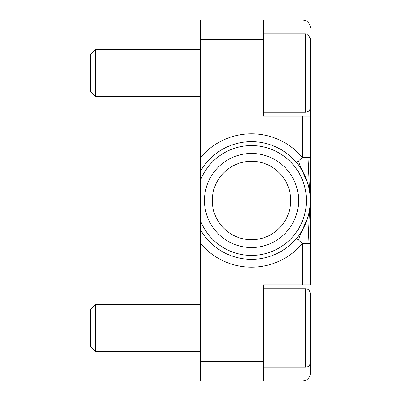 <?xml version="1.0" encoding="UTF-8"?>
<svg xmlns="http://www.w3.org/2000/svg" width="401" height="401" viewBox="0 0 401 401"><rect width="100%" height="100%" fill="white"/><g stroke="black" fill="none" stroke-linecap="round" stroke-linejoin="round"><path stroke-width="0.6" d="M308.299 184.841L298.249 161.102L296.494 162.585M309.527 190.706L308.043 157.528L302.494 157.528L298.249 161.102M309.527 210.294L308.043 243.472L310.339 243.472L310.339 157.528L308.043 157.528M308.299 216.159L298.249 239.898L296.494 238.415M310.339 107.528C310.058 110.39 308.489 111.959 305.632 112.235L305.632 33.779L307.898 34.361L310.339 38.486L310.339 116.16L263.267 116.16L263.267 20.05L200.5 20.05L200.5 171.142A58.842 58.842 0 0 1 289.301 155.408A58.842 58.842 0 0 1 289.301 245.592A58.842 58.842 0 0 1 200.5 229.858L200.5 243.472A66.686 66.686 0 0 0 302.494 243.472L298.249 239.898M310.339 347.607L310.339 373.105A7.845 7.845 0 0 1 302.494 380.95L263.267 380.95L263.267 284.84L302.494 284.84L302.494 243.472L308.043 243.472M200.5 96.546L95.473 96.546L95.473 49.473L200.5 49.473M95.473 49.473L90.661 54.285L90.661 91.734L95.473 96.546M263.267 33.779L305.632 33.779L307.898 34.361L310.339 38.486L310.339 53.393M305.632 112.235L263.267 112.235M200.5 351.527L95.473 351.527L95.473 304.454L200.5 304.454M95.473 304.454L90.661 309.266L90.661 346.715L95.473 351.527M305.632 367.221C308.489 366.94 310.058 365.371 310.339 362.514L310.339 293.472C309.356 288.745 306.615 288.956 306.695 288.885L305.632 288.765L305.632 367.221L263.267 367.221M200.5 171.142L200.5 229.858M302.494 284.84L310.339 284.84L310.339 243.472M263.267 20.05L302.494 20.05A7.845 7.845 0 0 1 310.339 27.895M200.5 180.114A54.922 54.922 0 0 1 284.75 156.791A54.922 54.922 0 0 1 284.75 244.209A54.922 54.922 0 0 1 200.5 220.886L200.5 380.95L263.267 380.95M310.339 157.528L310.339 116.16M204.425 200.5A47.072 47.072 0 0 0 275.036 241.267A47.072 47.072 0 0 0 275.036 159.733A47.072 47.072 0 0 0 204.425 200.5M212.269 200.5A39.228 39.228 0 0 1 271.111 166.525A39.228 39.228 0 0 1 271.111 234.475A39.228 39.228 0 0 1 212.269 200.5M200.5 98.897L200.5 200.5M302.494 116.16L302.494 157.528A66.686 66.686 0 0 0 200.5 157.528M200.5 39.664L263.267 39.664M263.267 361.336L200.5 361.336M307.928 217.172L309.256 211.848L310.133 205.437M305.632 288.765L263.267 288.765M307.928 183.828L309.256 189.152L310.133 195.563"/></g></svg>
